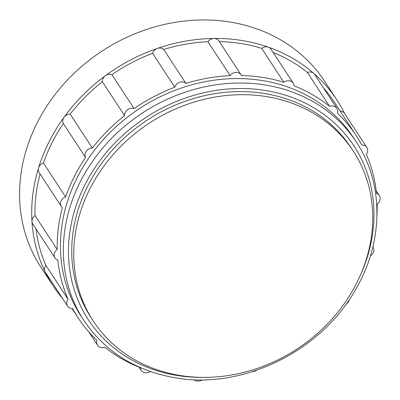 <?xml version="1.0" encoding="UTF-8"?>
<svg xmlns="http://www.w3.org/2000/svg" width="400" height="400" viewBox="0 0 400 400"><rect width="100%" height="100%" fill="white"/><g stroke="black" fill="none" stroke-linecap="round" stroke-linejoin="round"><path stroke-width="0.6" d="M62.58 298.505A169.63 147.37 -33.2 0 1 53.05 285.76L40.93 267.245A169.63 147.37 -33.2 0 1 102.125 51.035A169.63 147.37 -33.2 0 1 324.765 81.415L336.885 99.925A169.63 147.37 -33.2 0 1 344.76 113.755M53.05 285.76A169.63 147.37 -33.2 0 1 45.035 271.635A169.63 147.37 -33.2 0 1 31.97 221.47A169.63 147.37 -33.2 0 1 38.57 167.86A169.63 147.37 -33.2 0 1 64.035 117.255A169.63 147.37 -33.2 0 1 105.29 75.775A169.63 147.37 -33.2 0 1 157.36 48.41A169.63 147.37 -33.2 0 1 213.97 38.465A169.63 147.37 -33.2 0 1 268.285 47.14A169.63 147.37 -33.2 0 1 313.755 73.39A169.63 147.37 -33.2 0 1 336.885 99.925M150.195 371.475A6.785 5.895 -33.2 0 1 141.13 370.365A6.785 5.895 -33.2 0 1 140.28 367.685A166.235 144.425 -33.2 0 1 104.77 347.19A6.785 5.895 -33.2 0 1 97.475 345.165A6.785 5.895 -33.2 0 1 96.93 340.34A166.235 144.425 -33.2 0 1 78.11 317.84A166.235 144.425 -33.2 0 1 72.605 308.59A6.785 5.895 -33.2 0 1 67.575 306.135A6.785 5.895 -33.2 0 1 68.085 299.3A166.235 144.425 -33.2 0 1 57.885 260.13A6.785 5.895 -33.2 0 1 55.035 257.98A6.785 5.895 -33.2 0 1 57.225 249.51A166.235 144.425 -33.2 0 1 62.375 207.64A6.785 5.895 -33.2 0 1 61.37 206.51A6.785 5.895 -33.2 0 1 65.655 196.98A166.235 144.425 -33.2 0 1 85.54 157.465A6.785 5.895 -33.2 0 1 86.255 151.195A6.785 5.895 -33.2 0 1 92.365 148.045A166.235 144.425 -33.2 0 1 124.585 115.645A6.785 5.895 -33.2 0 1 127.51 109.71A6.785 5.895 -33.2 0 1 134.13 108.605A166.235 144.425 -33.2 0 1 174.795 87.235A6.785 5.895 -33.2 0 1 179.58 82.345A6.785 5.895 -33.2 0 1 185.915 83.415A166.235 144.425 -33.2 0 1 230.12 75.65A6.785 5.895 -33.2 0 1 241.105 74.86A6.785 5.895 -33.2 0 1 241.47 75.52A166.235 144.425 -33.2 0 1 283.885 82.3A6.785 5.895 -33.2 0 1 293.25 83.19A6.785 5.895 -33.2 0 1 294.095 85.87A166.235 144.425 -33.2 0 1 329.61 106.37A6.785 5.895 -33.2 0 1 336.9 108.39A6.785 5.895 -33.2 0 1 337.445 113.215A166.235 144.425 -33.2 0 1 356.265 135.72A166.235 144.425 -33.2 0 1 361.77 144.965A6.785 5.895 -33.2 0 1 366.8 147.42A6.785 5.895 -33.2 0 1 366.29 154.26A166.235 144.425 -33.2 0 1 376.49 193.43A6.785 5.895 -33.2 0 1 379.34 195.575A6.785 5.895 -33.2 0 1 377.155 204.045A166.235 144.425 -33.2 0 1 376.98 215.155M202.33 379.81A6.785 5.895 -33.2 0 1 194.125 379.695M256.66 370.275A6.785 5.895 -33.2 0 1 252.62 371.61M307.495 343.335A6.785 5.895 -33.2 0 1 306.225 344.275M349.33 299.565A6.785 5.895 -33.2 0 1 345.975 304.36M373.005 247.045L372.86 246.825A6.785 5.895 -33.2 0 1 373.005 247.045A6.785 5.895 -33.2 0 1 370.395 255.8M83.865 320.435L80.95 315.98A162.845 141.475 -33.2 0 1 139.69 108.415A162.845 141.475 -33.2 0 1 353.43 137.58L356.345 142.035A162.845 141.475 -33.2 0 0 142.61 112.87A162.845 141.475 -33.2 0 0 83.865 320.435C105.135 351.81 135.715 370.95 175.6 377.865C243.69 389.955 323.255 350.075 357 287.075C383.77 239.925 383.605 182.785 356.345 142.035M93.31 321.11L91.29 318.025A155.315 134.935 -33.2 0 1 147.315 120.06A155.315 134.935 -33.2 0 1 351.17 147.875L353.19 150.96A155.315 134.935 -33.2 0 1 340.2 309.17A155.315 134.935 -33.2 0 1 180.335 375.53A155.315 134.935 -33.2 0 1 93.31 321.11A155.315 134.935 -33.2 0 1 149.335 123.145A155.315 134.935 -33.2 0 1 353.19 150.96M340.105 111.035A6.785 5.895 -33.2 0 1 344.58 113.485L366.8 147.42M323.41 87.78A166.235 144.425 -33.2 0 1 334.045 101.78L356.265 135.72M273.105 52.42A166.235 144.425 -33.2 0 1 307.39 72.435A6.785 5.895 -33.2 0 1 313.755 73.39A6.785 5.895 -33.2 0 1 314.68 74.455L336.9 108.39M307.39 72.435L329.61 106.37M219.32 41.585A166.235 144.425 -33.2 0 1 261.665 48.36A6.785 5.895 -33.2 0 1 268.285 47.14A6.785 5.895 -33.2 0 1 271.03 49.255L293.25 83.19M261.665 48.36L283.885 82.3M61.37 206.51L39.15 172.575A6.785 5.895 -33.2 0 1 38.57 167.86A6.785 5.895 -33.2 0 1 43.435 163.04A166.235 144.425 -33.2 0 1 63.32 123.525A6.785 5.895 -33.2 0 1 64.035 117.255A6.785 5.895 -33.2 0 1 70.145 114.105A166.235 144.425 -33.2 0 1 102.365 81.71A6.785 5.895 -33.2 0 1 105.29 75.775A6.785 5.895 -33.2 0 1 111.91 74.665A166.235 144.425 -33.2 0 1 152.575 53.295A6.785 5.895 -33.2 0 1 157.36 48.41A6.785 5.895 -33.2 0 1 163.695 49.48A166.235 144.425 -33.2 0 1 207.9 41.715A6.785 5.895 -33.2 0 1 213.97 38.465A6.785 5.895 -33.2 0 1 218.885 40.925L241.105 74.86M207.9 41.715L230.12 75.65M163.695 49.48L185.915 83.415M152.575 53.295L174.795 87.235M111.91 74.665L134.13 108.605M102.365 81.71L124.585 115.645M70.145 114.105L92.365 148.045M63.32 123.525L85.54 157.465M43.435 163.04L65.655 196.98M67.575 306.135L45.355 272.2A6.785 5.895 -33.2 0 1 45.035 271.635A6.785 5.895 -33.2 0 1 45.865 265.36A166.235 144.425 -33.2 0 1 35.96 228.845M55.035 257.98L32.815 224.045A6.785 5.895 -33.2 0 1 31.97 221.47A6.785 5.895 -33.2 0 1 35.005 215.575A166.235 144.425 -33.2 0 1 40.08 173.995M45.865 265.36L68.085 299.3M35.005 215.575L57.225 249.51M203.02 377.39A158.705 137.88 -33.2 0 1 177.375 375.49A158.705 137.88 -33.2 0 1 76.87 203.62A158.705 137.88 -33.2 0 1 277.185 92.865A158.705 137.88 -33.2 0 1 360.895 274.025M379.34 195.575L376.195 190.775M141.13 370.365L139.055 367.2M97.475 345.165L88.745 331.84M78.11 317.84L72.05 308.585"/></g></svg>
